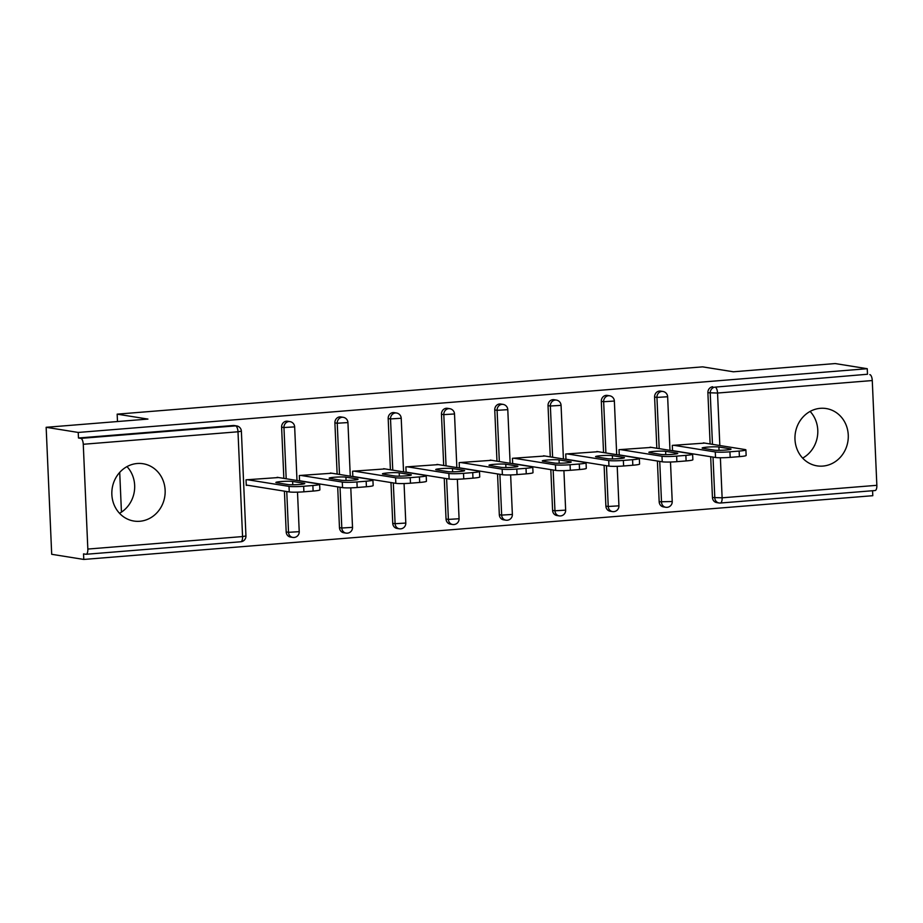<?xml version="1.0" encoding="UTF-8"?>
<svg xmlns="http://www.w3.org/2000/svg" width="923" height="923" viewBox="0 0 923 923"><rect width="100%" height="100%" fill="white"/><g stroke="black" fill="none" stroke-linecap="round" stroke-linejoin="round"><path stroke-width="1.38" d="M139.754 521.276A29.017 26.605 99.1 0 0 165.113 493.424A29.017 26.605 99.1 0 0 143.088 463.738A29.017 26.605 99.1 0 0 137.239 463.508A29.017 26.605 99.1 0 0 111.879 491.359A29.017 26.605 99.1 0 0 133.904 521.045A29.017 26.605 99.1 0 0 139.754 521.276M126.993 466.611A29.017 26.605 -80.9 0 1 119.517 513.292M822.878 466.08A29.017 26.605 99.1 0 0 848.237 438.24A29.017 26.605 99.1 0 0 826.212 408.554A29.017 26.605 99.1 0 0 820.362 408.324A29.017 26.605 99.1 0 0 795.003 436.175A29.017 26.605 99.1 0 0 817.028 465.861A29.017 26.605 99.1 0 0 822.878 466.08M802.641 458.108A29.017 26.605 99.1 0 0 810.117 411.427M83.785 559.442L83.543 553.881L85.885 554.261A5.584 2.169 -94.6 0 0 86.093 554.273A5.584 2.169 -94.6 0 0 87.835 549.058L83.266 444.275A5.584 2.169 -94.6 0 0 80.82 438.379L78.478 437.998L78.236 432.449L46.15 427.303L51.7 554.296L83.785 559.442L872.789 495.697L872.581 490.736M46.15 427.303L147.934 419.077L117.163 414.15L117.486 421.534M119.713 472.391L121.444 512.127M117.163 414.15L702.599 366.858L733.37 371.784L835.165 363.558L867.251 368.704L867.493 374.253L715.106 387.129L867.493 374.253M869.835 374.634A5.584 2.169 85.4 0 1 872.27 380.541L876.85 485.313A5.584 2.169 85.4 0 1 875.096 490.528A5.584 2.169 85.4 0 1 874.9 490.517M78.236 432.449L867.251 368.704M672.544 450.77L672.302 445.382L704.768 443.098M673.225 450.886L673.917 450.828M78.478 437.998L233.207 425.503A5.584 5.123 -80.9 0 1 234.338 425.538L236.68 425.918A5.584 5.123 -80.9 0 0 235.55 425.872L233.207 425.503M720.378 457.75L722.121 497.82A5.584 2.169 85.4 0 1 720.378 503.023A5.584 2.169 85.4 0 1 720.171 503.023A5.584 5.123 -80.9 0 1 719.04 502.977L716.698 502.597A5.584 5.123 -80.9 0 1 712.452 497.509L710.675 456.723M710.122 443.951L707.883 392.725A5.584 5.123 -80.9 0 1 712.764 386.76M293.895 537.451A5.584 5.123 -80.9 0 1 292.776 537.417L290.422 537.036A5.584 5.123 -80.9 0 1 286.188 531.936L284.411 491.151M283.846 478.391L281.607 427.164A5.584 5.123 -80.9 0 1 287.618 421.234L289.96 421.615A5.584 5.123 -80.9 0 0 288.841 421.569A5.584 5.123 99.1 0 0 283.961 427.534L281.607 427.164M347.175 533.148A5.584 5.123 -80.9 0 1 346.056 533.113L343.714 532.733A5.584 5.123 -80.9 0 1 339.468 527.633L337.691 486.848M337.137 474.087L334.899 422.861A5.584 5.123 -80.9 0 1 340.899 416.931L343.241 417.311A5.584 5.123 -80.9 0 0 342.121 417.265A5.584 5.123 99.1 0 0 337.241 423.23L334.899 422.861M400.467 528.844A5.584 5.123 -80.9 0 1 399.336 528.798L396.994 528.429A5.584 5.123 -80.9 0 1 392.748 523.329L390.971 482.544M390.417 469.784L388.179 418.557A5.584 5.123 -80.9 0 1 394.19 412.627L396.532 413.008A5.584 5.123 -80.9 0 0 395.402 412.962A5.584 5.123 99.1 0 0 390.521 418.927L388.179 418.557M453.747 524.541A5.584 5.123 -80.9 0 1 452.628 524.495L450.274 524.126A5.584 5.123 -80.9 0 1 446.04 519.026L444.251 478.241M443.698 465.48L441.459 414.242A5.584 5.123 -80.9 0 1 447.47 408.324L449.813 408.704A5.584 5.123 -80.9 0 0 448.693 408.658A5.584 5.123 99.1 0 0 443.801 414.623L441.459 414.242M507.027 520.237A5.584 5.123 -80.9 0 1 505.908 520.191L503.566 519.822A5.584 5.123 -80.9 0 1 499.32 514.722L497.543 473.937M496.978 461.177L494.751 409.939A5.584 5.123 -80.9 0 1 500.751 404.02L503.093 404.389A5.584 5.123 -80.9 0 0 501.974 404.355A5.584 5.123 99.1 0 0 497.093 410.32L494.751 409.939M560.319 515.934A5.584 5.123 -80.9 0 1 559.188 515.888L556.846 515.519A5.584 5.123 -80.9 0 1 552.6 510.419L550.823 469.634M550.27 456.862L548.031 405.635A5.584 5.123 -80.9 0 1 554.042 399.717L556.384 400.086A5.584 5.123 -80.9 0 0 555.254 400.051A5.584 5.123 99.1 0 0 550.373 406.016L548.031 405.635M613.599 511.63A5.584 5.123 -80.9 0 1 612.468 511.584L610.126 511.204A5.584 5.123 -80.9 0 1 605.892 506.116L604.104 465.33M603.55 452.558L601.311 401.332A5.584 5.123 -80.9 0 1 607.322 395.413L609.665 395.782A5.584 5.123 -80.9 0 0 608.534 395.736A5.584 5.123 99.1 0 0 603.654 401.713L601.311 401.332M666.879 507.327A5.584 5.123 -80.9 0 1 665.76 507.281L663.418 506.9A5.584 5.123 -80.9 0 1 659.172 501.812L657.395 461.027M656.83 448.255L654.603 397.028A5.584 5.123 -80.9 0 1 660.603 391.11L662.945 391.479A5.584 5.123 -80.9 0 0 661.826 391.433A5.584 5.123 99.1 0 0 656.945 397.409L654.603 397.028M651.488 447.401L619.021 449.686L619.252 455.074M619.944 455.189L620.625 455.131M598.196 451.705L565.741 454.001L565.972 459.389M566.664 459.492L567.345 459.435M544.916 456.008L512.45 458.304L512.692 463.692M513.373 463.796L514.065 463.738M491.636 460.312L459.169 462.608L459.4 467.996M460.092 468.099L460.773 468.053M438.344 464.615L405.889 466.911L406.12 472.299M406.812 472.403L407.493 472.357M385.064 468.919L352.598 471.215L352.84 476.603M353.521 476.718L354.213 476.66M331.784 473.234L299.317 475.518L299.56 480.906M300.24 481.021L300.933 480.964M278.492 477.537L246.037 479.822L246.279 485.371L247.641 485.267M739.15 451.07L729.931 451.82L730.174 457.37L739.392 456.631L739.15 451.07A11.157 0.969 -2.5 0 0 745.899 449.882A11.157 0.969 -2.5 0 0 744.999 449.547L703.384 442.878M730.174 457.37A11.157 0.969 177.5 0 1 715.521 457.496L715.279 451.947L673.675 445.278M715.279 451.947A11.157 0.969 -2.5 0 0 729.931 451.82M718.902 447.009A8.745 0.761 -2.5 0 0 709.095 446.986A8.745 0.761 -2.5 0 0 702.138 448.036A8.745 0.761 -2.5 0 0 702.841 448.301L714.275 450.136A8.745 0.761 -2.5 0 0 724.082 450.159A8.745 0.761 -2.5 0 0 731.039 449.109A8.745 0.761 -2.5 0 0 730.324 448.843L718.902 447.009L719.052 450.332M745.899 449.882L746.142 455.443A11.157 0.969 177.5 0 1 739.392 456.631M715.521 457.496L672.532 450.609M685.87 455.374L676.64 456.124L676.882 461.673L686.112 460.935L685.87 455.374A11.157 0.969 -2.5 0 0 692.619 454.185A11.157 0.969 -2.5 0 0 691.719 453.851L650.104 447.182M676.882 461.673A11.157 0.969 177.5 0 1 662.241 461.8L661.999 456.25L620.383 449.582M661.999 456.25A11.157 0.969 -2.5 0 0 676.64 456.124M665.621 451.312A8.745 0.761 -2.5 0 0 655.815 451.289A8.745 0.761 -2.5 0 0 648.857 452.339A8.745 0.761 -2.5 0 0 649.561 452.605L660.995 454.439A8.745 0.761 -2.5 0 0 670.79 454.462A8.745 0.761 -2.5 0 0 677.747 453.412A8.745 0.761 -2.5 0 0 677.044 453.147L665.621 451.312L665.76 454.635M692.619 454.185L692.861 459.746A11.157 0.969 177.5 0 1 686.112 460.935M662.241 461.8L619.252 454.912M632.578 459.689L623.36 460.427L623.602 465.988L632.82 465.238L632.578 459.689A11.157 0.969 -2.5 0 0 639.339 458.489A11.157 0.969 -2.5 0 0 638.428 458.154L596.823 451.485M623.602 465.988A11.157 0.969 177.5 0 1 608.961 466.103L608.719 460.554L567.103 453.885M608.719 460.554A11.157 0.969 -2.5 0 0 623.36 460.427M612.33 455.616A8.745 0.761 -2.5 0 0 602.534 455.593A8.745 0.761 -2.5 0 0 595.577 456.643A8.745 0.761 -2.5 0 0 596.281 456.908L607.703 458.743A8.745 0.761 -2.5 0 0 617.51 458.766A8.745 0.761 -2.5 0 0 624.467 457.716A8.745 0.761 -2.5 0 0 623.763 457.45L612.33 455.616L612.48 458.95M639.339 458.489L639.581 464.05A11.157 0.969 177.5 0 1 632.82 465.238M608.961 466.103L565.961 459.216M579.298 463.992L570.079 464.731L570.322 470.292L579.54 469.542L579.298 463.992A11.157 0.969 -2.5 0 0 586.047 462.792A11.157 0.969 -2.5 0 0 585.147 462.458L543.532 455.789M570.322 470.292A11.157 0.969 177.5 0 1 555.669 470.407L555.427 464.857L513.823 458.189M555.427 464.857A11.157 0.969 -2.5 0 0 570.079 464.731M559.05 459.919A8.745 0.761 -2.5 0 0 549.254 459.896A8.745 0.761 -2.5 0 0 542.286 460.946A8.745 0.761 -2.5 0 0 543.001 461.223L554.423 463.046A8.745 0.761 -2.5 0 0 564.23 463.069A8.745 0.761 -2.5 0 0 571.187 462.019A8.745 0.761 -2.5 0 0 570.483 461.754L559.05 459.919L559.2 463.254M586.047 462.792L586.29 468.353A11.157 0.969 177.5 0 1 579.54 469.542M555.669 470.407L512.68 463.519M526.018 468.296L516.788 469.034L517.03 474.595L526.26 473.845L526.018 468.296A11.157 0.969 -2.5 0 0 532.767 467.107A11.157 0.969 -2.5 0 0 531.867 466.761L490.251 460.092M517.03 474.595A11.157 0.969 177.5 0 1 502.389 474.71L502.147 469.161L460.531 462.492M502.147 469.161A11.157 0.969 -2.5 0 0 516.788 469.034M505.769 464.223A8.745 0.761 -2.5 0 0 495.963 464.2A8.745 0.761 -2.5 0 0 489.005 465.25A8.745 0.761 -2.5 0 0 489.709 465.527L501.143 467.35A8.745 0.761 -2.5 0 0 510.938 467.373A8.745 0.761 -2.5 0 0 517.907 466.323A8.745 0.761 -2.5 0 0 517.192 466.057L505.769 464.223L505.908 467.557M532.767 467.107L533.009 472.657A11.157 0.969 177.5 0 1 526.26 473.845M502.389 474.71L459.4 467.823M472.726 472.599L463.508 473.337L463.75 478.899L472.968 478.149L472.726 472.599A11.157 0.969 -2.5 0 0 479.487 471.411A11.157 0.969 -2.5 0 0 478.576 471.065L436.971 464.396M463.75 478.899A11.157 0.969 177.5 0 1 449.109 479.025L448.866 473.464L407.251 466.796M448.866 473.464A11.157 0.969 -2.5 0 0 463.508 473.337M452.478 468.526A8.745 0.761 -2.5 0 0 442.682 468.503A8.745 0.761 -2.5 0 0 435.725 469.565A8.745 0.761 -2.5 0 0 436.429 469.83L447.851 471.653A8.745 0.761 -2.5 0 0 457.658 471.676A8.745 0.761 -2.5 0 0 464.615 470.626A8.745 0.761 -2.5 0 0 463.911 470.361L452.478 468.526L452.628 471.861M479.487 471.411L479.729 476.96A11.157 0.969 177.5 0 1 472.968 478.149M449.109 479.025L406.108 472.126M419.446 476.903L410.227 477.653L410.47 483.202L419.688 482.452L419.446 476.903A11.157 0.969 -2.5 0 0 426.195 475.714A11.157 0.969 -2.5 0 0 425.295 475.368L383.68 468.699M410.47 483.202A11.157 0.969 177.5 0 1 395.829 483.329L395.586 477.768L353.971 471.099M395.586 477.768A11.157 0.969 -2.5 0 0 410.227 477.653M399.197 472.83A8.745 0.761 -2.5 0 0 389.402 472.818A8.745 0.761 -2.5 0 0 382.434 473.868A8.745 0.761 -2.5 0 0 383.149 474.134L394.571 475.968A8.745 0.761 -2.5 0 0 404.378 475.98A8.745 0.761 -2.5 0 0 411.335 474.93A8.745 0.761 -2.5 0 0 410.631 474.664L399.197 472.83L399.347 476.164M426.195 475.714L426.438 481.264A11.157 0.969 177.5 0 1 419.688 482.452M395.829 483.329L352.828 476.441M366.166 481.206L356.936 481.956L357.178 487.506L366.408 486.756L366.166 481.206A11.157 0.969 -2.5 0 0 372.915 480.018A11.157 0.969 -2.5 0 0 372.015 479.672L330.399 473.003M357.178 487.506A11.157 0.969 177.5 0 1 342.537 487.632L342.295 482.071L300.69 475.403M342.295 482.071A11.157 0.969 -2.5 0 0 356.936 481.956M345.917 477.145A8.745 0.761 -2.5 0 0 336.11 477.122A8.745 0.761 -2.5 0 0 329.153 478.172A8.745 0.761 -2.5 0 0 329.857 478.437L341.291 480.272A8.745 0.761 -2.5 0 0 351.086 480.295A8.745 0.761 -2.5 0 0 358.055 479.233A8.745 0.761 -2.5 0 0 357.339 478.968L345.917 477.145L346.056 480.468M372.915 480.018L373.157 485.567A11.157 0.969 177.5 0 1 366.408 486.756M342.537 487.632L299.548 480.745M312.874 485.51L303.655 486.259L303.898 491.809L313.116 491.071L312.874 485.51A11.157 0.969 -2.5 0 0 319.635 484.321A11.157 0.969 -2.5 0 0 318.723 483.975L277.119 477.306M303.898 491.809A11.157 0.969 177.5 0 1 289.257 491.936L289.014 486.375L247.399 479.718M289.014 486.375A11.157 0.969 -2.5 0 0 303.655 486.259M292.626 481.448A8.745 0.761 -2.5 0 0 282.83 481.425A8.745 0.761 -2.5 0 0 275.873 482.475A8.745 0.761 -2.5 0 0 276.577 482.741L288.011 484.575A8.745 0.761 -2.5 0 0 297.806 484.598A8.745 0.761 -2.5 0 0 304.763 483.548A8.745 0.761 -2.5 0 0 304.059 483.271L292.626 481.448L292.776 484.771M319.635 484.321L319.877 489.871A11.157 0.969 177.5 0 1 313.116 491.071M289.257 491.936L246.268 485.048M872.27 380.541L717.552 393.036L719.836 445.509M712.452 497.509L722.121 497.82L876.85 485.313M712.464 444.332L710.225 393.094A5.584 5.123 99.1 0 1 715.106 387.129A5.584 2.169 85.4 0 1 717.552 393.036L707.883 392.725M87.835 549.058L242.564 536.563L237.996 431.779L83.266 444.275M80.82 438.379L235.55 425.872A5.584 2.169 -94.6 0 1 237.996 431.779L241.376 431.179A5.584 5.584 0 0 0 236.68 425.918M240.615 541.766A5.584 2.169 -94.6 0 0 240.822 541.766A5.584 2.169 -94.6 0 0 242.564 536.563L245.945 535.963L241.376 431.179M875.096 490.528L720.378 503.023A5.584 5.584 0 0 1 719.04 502.977A5.584 5.123 -80.9 0 1 714.806 497.878L713.018 457.093M659.172 501.812L672.221 501.524L670.49 462.019M659.184 448.636L656.945 397.409L667.641 396.752A5.584 5.584 0 0 0 662.945 391.479M672.221 501.524A5.584 5.584 0 0 1 665.76 507.281A5.584 5.123 -80.9 0 1 661.514 502.181L659.737 461.396M605.892 506.116L608.234 506.485L606.457 465.7M605.892 452.939L603.654 401.713L614.36 401.055A5.584 5.584 0 0 0 609.665 395.782M552.6 510.419L554.954 510.788L553.165 470.015M552.612 457.243L550.373 406.016L561.069 405.359A5.584 5.584 0 0 0 556.384 400.086M499.32 514.722L501.662 515.103L499.885 474.318M499.331 461.546L497.093 410.32L507.788 409.662A5.584 5.584 0 0 0 503.093 404.389M446.04 519.026L448.382 519.407L446.605 478.622M446.04 465.85L443.801 414.623L454.508 413.966A5.584 5.584 0 0 0 449.813 408.704M392.748 523.329L395.102 523.71L393.313 482.925M392.76 470.153L390.521 418.927L401.217 418.269A5.584 5.584 0 0 0 396.532 413.008M339.468 527.633L341.81 528.014L340.033 487.229M339.479 474.457L337.241 423.23L347.936 422.572A5.584 5.584 0 0 0 343.241 417.311M286.188 531.936L288.53 532.317L286.753 491.532M286.188 478.772L283.961 427.534L294.656 426.876A5.584 5.584 0 0 0 289.96 421.615M618.929 505.827A5.584 5.584 0 0 1 612.468 511.584A5.584 5.123 -80.9 0 1 608.234 506.485L618.929 505.827L617.21 466.323M565.649 510.131A5.584 5.584 0 0 1 559.188 515.888A5.584 5.123 -80.9 0 1 554.954 510.788L565.649 510.131L563.918 470.626M512.369 514.446A5.584 5.584 0 0 1 505.908 520.191A5.584 5.123 -80.9 0 1 501.662 515.103L512.369 514.446L510.638 474.93M459.077 518.749A5.584 5.584 0 0 1 452.628 524.495A5.584 5.123 -80.9 0 1 448.382 519.407L459.077 518.749L457.358 479.233M405.797 523.053A5.584 5.584 0 0 1 399.336 528.798A5.584 5.123 -80.9 0 1 395.102 523.71L405.797 523.053L404.066 483.537M352.517 527.356A5.584 5.584 0 0 1 346.056 533.113A5.584 5.123 -80.9 0 1 341.81 528.014L352.517 527.356L350.786 487.84M299.225 531.66A5.584 5.584 0 0 1 292.776 537.417A5.584 5.123 -80.9 0 1 288.53 532.317L299.225 531.66L297.506 492.155M730.324 448.843L730.358 449.432M677.044 453.147L677.067 453.735M623.763 457.45L623.786 458.039M570.483 461.754L570.506 462.342M517.192 466.057L517.215 466.657M463.911 470.361L463.934 470.961M410.631 474.664L410.654 475.264M357.339 478.968L357.374 479.568M304.059 483.271L304.082 483.871M245.945 535.963A5.584 5.584 0 0 1 240.822 541.766L86.093 554.273M669.983 450.366L667.641 396.752M616.702 454.67L614.36 401.055M563.411 458.973L561.069 405.359M510.131 463.277L507.788 409.662M456.85 467.58L454.508 413.966M403.559 471.884L401.217 418.269M350.279 476.187L347.936 422.572M296.998 480.502L294.656 426.876"/></g></svg>
